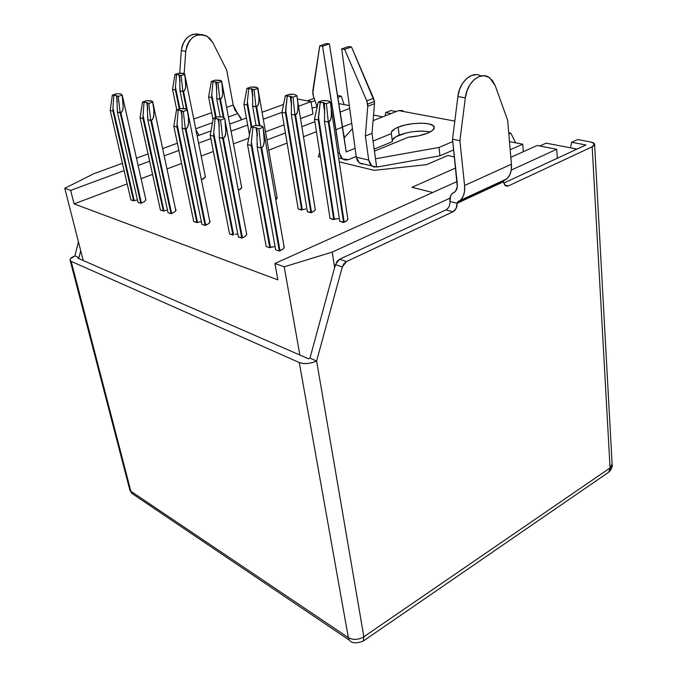 <?xml version="1.0" encoding="UTF-8"?>
<svg xmlns="http://www.w3.org/2000/svg" width="677" height="677" viewBox="0 0 677 677"><rect width="100%" height="100%" fill="white"/><g stroke="black" fill="none" stroke-linecap="round" stroke-linejoin="round"><path stroke-width="1.02" d="M257.345 143.389L257.201 146.985L275.683 249.779L279.364 251.049L280.024 250.752L261.66 147.654L263.387 145.665L264.242 141.434L263.192 127.284L262.574 126.371L258.394 125.423L255.237 125.473L250.947 127.064L247.52 144.573L251.209 145.487L269.81 247.757L266.196 246.513L247.52 144.573L266.196 246.513L269.81 247.757L270.47 247.469L251.336 142.102L252.919 127.521L250.947 127.064L255.237 125.473L260.924 125.736L263.192 127.284C264.165 133.42 264.521 138.133 264.242 141.434C263.937 145.022 263.082 147.095 261.66 147.654L260.958 147.916L279.364 251.049L282.817 249.111L284.162 247.384L283.849 245.819M263.869 132.057L283.951 245.946C284.814 247.503 283.511 249.102 280.024 250.752L261.66 147.654L260.958 147.916L258.885 128.892L260.958 147.916L257.201 146.985L260.958 147.916L279.364 251.049L275.683 249.779L257.201 146.985L256.896 128.435L258.885 128.892L263.192 127.284L258.885 128.892L255.906 127.598L252.919 127.521L255.906 127.598L257.404 135.959L255.906 127.598L256.786 128.012L257.387 135.425M117.426 109.209L117.4 112.162L138.023 202.381L140.782 203.328L138.023 202.381L117.4 112.162L116.749 96.092L118.23 96.43L122.215 95.11L123.222 107.321L122.215 95.11L120.853 93.9L116.309 93.756L112.34 95.068L116.309 93.756L120.853 93.9L122.215 95.11L118.23 96.43L116.207 95.44L112.34 95.068L110.207 110.368L130.898 199.927L110.207 110.368L112.949 111.053L133.614 200.857L130.898 199.927L134.232 200.62L112.966 108.108L113.804 95.406L116.207 95.44L117.096 99.358L116.207 95.44L116.732 95.677L117.282 102.134M147.823 116.672L147.772 119.727L168.057 212.722L171.002 213.737L168.057 212.722L147.772 119.727L147.188 103.116L148.771 103.479L152.833 102.1C153.772 107.584 154.111 111.79 153.848 114.735L153.781 109.166L152.545 101.338L146.511 100.653L142.458 102.024L146.511 100.653L151.293 100.822L152.833 102.1L148.771 103.479L146.554 102.422L142.458 102.024L140.071 117.806L160.441 210.098L140.071 117.806L143.008 118.543L163.343 211.097L160.441 210.098L163.969 210.852L143.042 115.496L144.023 102.379L146.554 102.422L147.586 107.169L146.554 102.422L147.146 102.701L147.713 109.361M182.189 124.94L181.605 111.062L183.315 111.451L187.461 110.004C188.409 115.691 188.756 120.057 188.494 123.112L188.418 117.333L187.072 109.2L180.641 108.447L176.511 109.886L180.641 108.447L185.701 108.642L187.461 110.004L183.315 111.451L180.869 110.326L176.511 109.886L173.811 126.218L193.749 221.565L173.811 126.218L176.976 127.005L196.863 222.64L193.749 221.565L197.506 222.378L177.044 123.849L178.203 110.275L180.869 110.326L182.054 116.097L180.869 110.326L181.546 110.639L182.13 117.536M219.28 134.046L218.764 119.634L220.609 120.057L224.832 118.534C225.796 124.441 226.143 128.977 225.873 132.15L224.832 118.534L222.835 117.079L217.469 116.85L213.255 118.365L217.469 116.85L222.835 117.079L224.832 118.534L220.609 120.057L217.909 118.847L213.255 118.365L210.208 135.282L229.571 233.903L210.208 135.282L213.619 136.128L232.922 235.054L229.571 233.903L233.573 234.784L213.72 132.861L215.083 118.78L217.909 118.847L219.255 125.846L217.909 118.847L218.679 119.211L219.272 126.362M339.338 218.417L334.387 219.331L318.444 116.656L318.266 119.939L314.475 119.152L330.071 218.493L314.475 119.152L318.266 119.939L333.769 219.602L330.071 218.493L334.387 219.331L318.444 116.656L320.255 102.489L323.225 102.54L324.774 112.687L323.225 102.54L324.241 102.98L324.765 110.038M324.622 117.722L324.427 121.234L328.294 122.046L343.569 222.521L346.742 220.727L347.86 219.136L331.155 108.218M335.987 218.798L333.769 219.602L318.266 119.939L320.255 102.489L318.224 102.1L314.475 119.152L318.224 102.1L322.21 100.619L325.332 100.543L329.631 101.364L330.384 102.185L326.39 103.674L323.225 102.54L318.224 102.1L322.21 100.619L327.888 100.805L330.384 102.185C331.29 108.108 331.603 112.661 331.341 115.835C331.061 119.296 330.258 121.285 328.937 121.792L344.187 222.251C347.208 220.829 348.367 219.433 347.656 218.062M305.64 208.956L302.314 209.777L285.635 109.886L285.491 113.067L281.928 112.323L298.21 208.998L281.928 112.323L285.491 113.067L301.705 210.039L298.21 208.998L302.314 209.777L285.635 109.886L287.26 96.117L290.094 96.151L291.559 105.045L290.094 96.151L291.008 96.557L291.533 103.412M291.44 110.876L291.279 114.286L294.91 115.048L310.921 212.79L314.086 211.072L315.262 209.557M302.314 209.777L301.705 210.039L285.491 113.067L287.26 96.117L285.355 95.753L281.928 112.323L285.355 95.753L289.291 94.331L292.278 94.255L294.698 94.492L296.966 95.795L293.014 97.234L290.094 96.151L285.355 95.753L289.291 94.331L294.698 94.492L296.966 95.795C297.855 101.55 298.176 105.959 297.922 109.039C297.643 112.39 296.856 114.311 295.553 114.802L311.538 212.527C314.593 211.131 315.778 209.777 315.093 208.457L297.635 100.746M216.775 95.465L216.301 82.416L217.96 82.738L221.777 81.435L222.716 93.739L222.648 88.323L221.337 80.749L215.151 80.174L211.351 81.46L208.609 96.946L211.689 97.59L208.609 96.946L213.018 119.668L208.609 96.946L211.351 81.46L212.993 81.782L211.351 81.46L215.151 80.174L219.983 80.284L221.777 81.435L217.96 82.738L215.54 81.799L212.993 81.782L211.774 94.619L216.149 117.324L211.774 94.619L212.993 81.782L215.54 81.799L216.75 88.162L215.54 81.799L216.251 82.095L216.758 88.518M180.074 88.069L180.014 90.955L183.577 108.388L180.014 90.955L179.549 75.325L181.089 75.621L184.829 74.377L185.76 86.224L185.693 81.012L184.482 73.734L178.694 73.209L174.962 74.436L176.485 74.732L174.962 74.436L178.694 73.209L183.255 73.294L184.829 74.377L181.089 75.621L178.889 74.741L176.485 74.732L175.445 87.113L179.887 108.709L175.445 87.113L176.485 74.732L178.889 74.741L179.964 80.013L178.889 74.741L179.515 75.003L180.023 81.189M252.724 102.879L252.309 89.372L254.095 89.719L257.979 88.349C258.859 93.891 259.173 98.14 258.927 101.11L258.859 95.491L257.438 87.621L250.854 86.994L246.987 88.34L243.923 104.351L247.232 105.045L243.923 104.351L249.449 134.731L243.923 104.351L246.987 88.34L248.755 88.687L246.987 88.34L250.854 86.994L255.957 87.121L257.979 88.349L254.095 89.719L251.438 88.712L248.755 88.687L247.342 101.973L251.81 126.743L247.342 101.973L248.755 88.687L251.438 88.712L252.775 96.236L251.438 88.712L252.242 89.059L252.766 95.685M362.263 164.147L359.495 163.081L357.397 160.627L356.28 157.157L368.728 160.094L365.377 136.026L367.746 106.272L374.499 103.683L372.028 133.369L375.498 158.765L372.028 133.369L365.377 136.026L367.746 106.272L366.773 100.881L344.618 49.336L341.69 48.93L348.562 46.552L351.498 46.95L373.543 98.3L366.773 100.881L367.679 104.106L374.44 101.525L373.543 98.3L366.773 100.881L344.618 49.336L351.498 46.95L374.44 101.525L367.679 104.106L367.746 106.272L374.499 103.683L372.028 133.369L365.377 136.026L368.728 160.094L369.693 163.318L371.495 165.721L373.907 167.007L378.35 166.813L439.932 155.812L453.683 149.896L439.932 155.812L438.992 147.434L452.786 141.578L438.992 147.434L439.932 155.812L378.35 166.813L376.624 167.024L375.498 158.765L438.992 147.434L375.498 158.765L376.624 167.024L371.749 165.933L368.728 160.094L356.28 157.157L341.69 48.93L348.562 46.552L351.498 46.95L344.618 49.336L341.69 48.93L356.28 157.157L359.309 162.937L363.989 164.062M430.166 131.956C420.358 130.246 410.025 131.304 399.168 135.129L398.161 127.2L394.869 128.774L391.365 132.074L391.365 133.631L373.078 141.036L391.365 133.631L392.406 141.637L374.178 149.109L392.406 141.637L391.365 133.631C390.714 131.499 392.982 129.358 398.161 127.2L399.168 135.129C394.911 136.898 392.609 138.717 392.271 140.596M398.161 127.2C409.805 122.232 432.044 121.801 434.05 126.607C434.998 128.706 432.865 130.889 427.652 133.141L418.724 135.798L408.426 137.177L374.457 151.149L408.426 137.177C415.737 136.678 422.152 135.332 427.652 133.141L432.51 130.424L434.304 127.691L432.798 125.363L428.287 123.781L421.475 123.163L413.393 123.603L405.227 125.017L398.161 127.2M374.186 170.367L426.561 164.663L447.827 155.482L454.428 156.912L447.827 155.482L426.561 164.663L374.186 170.367L339.211 161.837L374.186 170.367M455.621 168.031L411.963 187.309L432.688 192.496L411.963 187.309L455.621 168.031M539.814 145.995L546.102 143.16L576.728 149.008L576.051 149.541L576.736 149.219L570.542 147.823L571.642 142.305L570.542 147.823L546.102 143.16L539.814 145.995M277.866 279.863L74.081 203.904L127.191 183.907L74.081 203.904L277.866 279.863L274.904 263.497L277.866 279.863M141.044 178.694L152.553 174.361L141.044 178.694M167.134 168.869L181.597 163.428L167.134 168.869M201.196 156.04L213.382 151.453L201.196 156.04M233.455 143.896L248.781 138.125L233.455 143.896M265.502 131.829L284.035 124.847L265.502 131.829M300.537 118.636L312.977 113.956L311.039 101.626L312.977 113.956L300.537 118.636M312.055 108.125L317.073 106.797L312.055 108.125M338.83 103.606L349.188 105.578L338.83 103.606M349.569 108.472L340.167 112.06L349.569 108.472M314.873 121.699L301.84 126.667L314.873 121.699M285.398 132.937L266.933 139.978L285.398 132.937M268.727 150.167L287.107 143.05L268.727 150.167M303.465 136.72L316.447 131.693L303.465 136.72M343.4 132.853L344.407 137.566L343.4 132.853M319.679 152.325L318.334 156.742L320.458 157.259L318.334 156.742L319.679 152.325M137.397 199.867L134.241 200.62M145.631 199.03C146.334 200.274 144.929 201.628 141.408 203.092L140.782 203.328L120.193 112.856L118.23 96.43L120.193 112.856L117.4 112.162L120.844 112.636L141.408 203.092L120.844 112.636L122.435 110.952L123.222 107.321C122.952 110.41 122.156 112.187 120.844 112.636L120.193 112.856L140.782 203.328L144.099 201.763L145.614 200.384L145.724 199.165L122.258 95.33M197.506 222.378L177.044 123.849L176.976 127.005L196.863 222.64L201.34 221.514M209.845 220.795C210.632 222.183 209.261 223.655 205.74 225.213L205.097 225.475L185.337 129.087L183.315 111.451L185.337 129.087L182.121 128.283L182.189 125.118L182.121 128.283L201.932 224.383L182.121 128.283L186.014 128.842L205.74 225.213L186.014 128.842L187.673 127.014L188.494 123.112C188.206 126.43 187.385 128.342 186.014 128.842L185.337 129.087L205.097 225.475L201.932 224.383L205.097 225.475L208.491 223.74L209.938 222.208L187.817 112.213M339.795 221.396L344.187 222.251L328.937 121.792L328.294 122.046L343.569 222.521L339.795 221.396L324.427 121.234L339.795 221.396M222.183 84.066L241.528 186.793C242.146 187.893 241.08 189.078 238.338 190.347L241.613 187.901L241.452 186.691M258.521 92.072L276.995 197.235L275.818 199.825L277.121 198.344L276.859 197.066M185.083 75.942L205.233 176.113C205.842 177.23 204.598 178.423 201.509 179.71L205.266 177.213L205.216 176.079M307.375 211.732L311.538 212.527L295.553 114.802L294.91 115.048L310.921 212.79L307.375 211.732L291.279 114.286L307.375 211.732M237.788 233.87L235.241 234.234M225.356 121.978L246.47 233.218C247.3 234.699 245.963 236.231 242.451 237.83L241.799 238.118L222.657 138.379L220.609 120.057L222.657 138.379L219.179 137.516L219.28 134.232L219.179 137.516L238.38 236.942L219.179 137.516L223.342 138.125L242.451 237.83L223.342 138.125L225.035 136.221L225.873 132.15C225.585 135.612 224.739 137.6 223.342 138.125L222.657 138.379L241.799 238.118L238.38 236.942L242.451 237.83L245.226 236.281L246.631 234.648L246.445 233.184M163.969 210.852L143.042 115.496L143.008 118.543L163.343 211.097L167.473 210.039M175.808 209.252C176.553 210.572 175.165 211.977 171.636 213.483L171.002 213.737L150.759 120.472L148.771 103.479L150.759 120.472L147.772 119.727L151.42 120.244L171.636 213.483L151.42 120.244L153.053 118.492L153.848 114.735C153.577 117.933 152.765 119.77 151.42 120.244L150.759 120.472L171.002 213.737L174.361 212.096L175.842 210.64L153.027 103.226M275.09 246.504L270.47 247.469L251.336 142.102L251.209 145.487L269.81 247.757L272.222 246.885M385.729 112.56L385.069 115.928L385.729 112.56L391.052 113.575L385.729 112.56L390.841 110.554L385.729 112.56M585.918 144.963L571.642 142.305L577.625 139.564L571.642 142.305L585.918 144.963L557.332 158.232L556.714 149.27L537.174 145.487L510.839 157.335L537.174 145.487L556.714 149.27L557.332 158.232L503.671 183.12L585.918 144.963M298.1 99.113L311.039 101.626L298.532 106.247L311.039 101.626L298.1 99.113M70.662 190.398L74.081 203.904L70.662 190.398L64.78 188.291L70.662 190.398L124.128 170.646L70.662 190.398M281.937 112.374L263.294 119.254L281.937 112.374M247.68 125.025L231.052 131.16L247.68 125.025M210.86 138.616L198.606 143.143L210.86 138.616M178.88 150.429L164.325 155.803L178.88 150.429M149.651 161.228L138.074 165.501L149.651 161.228M447.658 208.609L445.889 209.929C448.741 208.211 450.095 205.393 449.96 201.467L457.077 203.278C457.195 207.221 455.833 210.065 452.981 211.791L445.889 209.929L339.592 259.249L445.889 209.929L452.981 211.791L346.472 261.542L339.592 259.249L337.044 261.347L334.641 267.533L332.204 252.106L284.205 266.823L274.904 263.497L457.068 181.529L274.904 263.497L284.205 266.823L299.869 355.019L308.602 358.827L77.762 258.132L78.964 257.649L80.698 250.71L78.964 257.649L74.935 255.889L78.43 241.833L74.935 255.889L78.964 257.649L77.762 258.132L299.869 355.019L284.205 266.823L332.204 252.106L334.641 267.533L309.964 358.125L308.602 358.827L309.964 358.125L335.437 264.614L342.3 266.941L316.608 361.019L363.862 636.769L610.07 467.917L592.163 146.791L508.478 185.87L506.718 186.209L505.144 185.549L503.443 181.808L457.077 203.278L456.154 208.372L452.981 211.791L346.472 261.542L343.916 263.658L342.3 266.941L346.472 261.542L339.592 259.249L335.437 264.614L342.3 266.941L316.608 361.019L309.964 358.125L316.608 361.019L312.351 362.644L307.544 363.507L302.949 363.473L299.276 362.55L71.17 261.364L130.847 491.231L348.359 637.649L299.276 362.55L71.17 261.364L70.019 260.307L70.34 258.893L74.935 255.889C71 257.59 69.426 259.181 70.222 260.679L71.17 261.364L130.847 491.231L131.863 493.389L134.884 495.429M403.272 110.994L398.626 110.596L454.809 121.098L398.626 110.596L373.086 120.641L398.626 110.596L402.417 110.554M352.26 128.833L344.136 137.88L352.26 128.833M346.201 151.919L355.01 148.356L346.201 151.919L342.554 127.132L335.97 129.696L339.49 153.188L340.616 156.615L342.723 159.044L345.482 160.102L348.477 159.645L356.178 156.489L348.477 159.645L342.537 158.909L339.49 153.188L322.565 46.239L329.394 43.912L342.554 127.132L335.97 129.696L322.565 46.239L319.747 45.85L326.576 43.523L329.394 43.912L322.565 46.239L319.747 45.85L312.757 93.409L313.358 96.032L312.782 90.963L319.747 45.85L326.576 43.523L329.394 43.912L346.201 151.919M311.107 102.075L314.957 100.653L311.107 102.075M344.144 104.622L341.284 96.168L337.857 97.437L341.284 96.168L337.552 95.482L341.284 96.168L344.144 104.622M307.24 100.89L314.153 98.343L307.24 100.89M590.708 141.967L577.625 139.564L590.708 141.967L594.584 143.879L592.163 146.791L594.203 145.411L594.634 144.015L593.399 142.805L590.708 141.967M523.846 151.479L523.313 151.377L523.846 151.479M515.62 142.805L510.873 133.149L508.833 134.038L510.873 133.149L508.723 132.751L510.873 133.149L515.62 142.805M396.172 111.561L390.841 110.554L396.172 111.561M502.063 181.495L501.462 181.351L502.063 181.495M70.222 260.679L129.891 490.25L131.863 493.389L129.561 488.98L130.847 491.231L348.359 637.649L349.29 640.12L348.359 637.649C353.208 640.222 358.37 639.926 363.862 636.769L363.227 641.085L363.862 636.769L316.608 361.019C310.303 363.803 304.532 364.311 299.276 362.55L348.359 637.649C353.208 640.222 358.37 639.926 363.862 636.769L610.07 467.917L612.11 463.83L608.725 472.182L607.607 472.944L608.725 472.182L610.07 467.917L592.163 146.791L508.478 185.87L504.577 184.973L508.478 185.87L505.093 185.506L503.443 181.808L457.077 203.278L457.601 202.025L457.077 203.278L449.96 201.467C449.63 197.896 450.391 195.247 452.27 193.512L455.376 191.447L457.305 186.801L452.532 139.2L457.88 96.591L459.539 89.567L462.586 83.322L466.707 78.464L471.488 75.486L476.456 74.656M457.398 202.144L503.798 180.691L503.443 181.808M464.574 185.498C465.15 192.226 463.694 197.202 460.216 200.417L457.601 202.025L460.91 199.757L463.296 196.042L464.557 191.159L464.574 185.498L511.431 164.206L464.574 185.498L459.895 140.689L464.574 185.498M504.001 180.564L506.692 178.94C510.289 175.715 511.871 170.799 511.431 164.206L507.657 120.337L495.285 85.81L492.526 80.631L488.633 77.161L483.97 75.756L479.003 76.586L474.213 79.59L470.075 84.481L467.02 90.769L465.336 97.835L459.895 140.689L452.532 139.2L459.895 140.689L465.336 97.835C466.986 81.866 481.127 70.628 489.894 77.99L495.285 85.81L507.657 120.337L511.431 164.206L511.296 169.766L509.916 174.581L507.411 178.271L503.79 180.691M480.992 75.985C472.123 70.51 459.429 81.672 457.88 96.591L452.532 139.2L457.305 183.763C457.627 187.411 456.84 190.11 454.952 191.853L451.838 193.918L450.594 195.907L449.858 204.048M195.924 129.806L199.021 135.307L195.924 129.806M237.669 113.626L228.386 116.986L237.669 113.626L234.877 109.911L233.193 105.028L237.669 113.626L241.503 119.787L240.462 117.358L237.669 113.626M212.468 122.732L195.712 128.782L212.468 122.732M193.757 119.059L211.664 112.687L193.757 119.059M226.575 107.381L233.193 105.028L226.719 70.171L212.857 42.676L209.938 38.547L206.087 35.746L201.661 34.535L197.092 35.077L192.827 37.303L189.306 41.018L186.86 45.858L185.752 51.334L184.178 73.565L185.752 51.334C188.875 37.176 196.059 32.208 207.323 36.423L212.857 42.676L226.719 70.171L233.193 105.028L226.575 107.381M200.223 34.519C189.941 32.75 183.636 38.107 181.309 50.597L179.735 73.141L181.309 50.597L182.418 45.147L184.846 40.332L188.367 36.634L192.615 34.417L197.168 33.884M181.309 50.597L185.752 51.334L181.309 50.597M457.88 96.591L465.336 97.835L457.88 96.591M83.195 260.501L64.78 188.291L83.195 260.501M93.756 173.761L64.78 188.291L93.756 173.761L122.427 163.284L93.756 173.761M392.398 140.063L395.893 136.712L406.302 132.904M414.256 131.524L422.414 131.101L429.201 131.744M313.358 96.032L317.149 107.008L313.358 96.032M337.857 152.807L339.49 153.188L337.857 152.807M374.499 103.683L374.44 101.525L374.499 103.683M131.863 493.389L349.29 640.12C351.812 643.353 356.457 643.675 363.227 641.085L608.725 472.182C611.289 469.66 612.448 467.248 612.203 464.938M283.561 104.427L262.067 112.272L283.561 104.427M246.403 118.001L229.723 124.094L246.403 118.001M210.987 130.932L197.168 135.984L210.987 130.932M177.366 143.219L162.768 148.551L177.366 143.219M148.043 153.933L136.424 158.173L148.043 153.933M332.204 252.106L449.993 198.158L332.204 252.106M511.245 170.096L556.714 149.27L511.245 170.096M510.187 149.769L522.72 144.193L523.338 151.707L522.72 144.193L509.485 141.611L522.72 144.193L510.187 149.769M342.52 126.929L351.541 123.409L342.52 126.929M382.683 116.867L373.552 115.082L382.683 116.867M247.232 105.045L251.192 126.971L247.232 105.045L247.342 101.973L247.232 105.045M256.6 106.653L259.951 125.558L256.6 106.653L255.965 106.881L259.274 125.482L255.965 106.881L252.606 106.171L256.6 106.653L258.157 104.893L258.927 101.11C258.656 104.334 257.878 106.179 256.6 106.653M256.041 125.423L252.606 106.171L256.041 125.423M252.724 103.082L252.606 106.171L252.724 103.082M176.756 109.801L172.542 89.381L175.385 89.982L179.287 108.921L175.385 89.982L172.542 89.381L176.756 109.801M183.518 91.353L187.148 109.259L183.518 91.353L182.908 91.556L186.42 108.853L182.908 91.556L180.014 90.955L183.518 91.353L185.024 89.736L185.76 86.224C185.506 89.22 184.753 90.93 183.518 91.353M175.445 87.113L175.385 89.982L175.445 87.113M211.689 97.59L215.54 117.544L211.689 97.59L211.774 94.619L211.689 97.59M220.431 99.079L223.918 117.434L220.431 99.079L219.813 99.299L223.215 117.172L219.813 99.299L216.682 98.639L220.431 99.079L221.963 97.395L222.716 93.739C222.454 96.853 221.692 98.63 220.431 99.079M220.152 116.782L216.682 98.639L220.152 116.782M216.767 95.652L216.682 98.639L216.767 95.652M233.573 234.784L213.72 132.861L213.619 136.128L232.922 235.054L233.573 234.784M134.232 200.62L112.966 108.108L112.949 111.053L133.614 200.857L134.232 200.62M251.336 142.102L251.209 145.487L247.52 144.573L250.947 127.064L252.919 127.521L251.336 142.102M213.72 132.861L213.619 136.128L210.208 135.282L213.255 118.365L215.083 118.78L213.72 132.861M177.044 123.849L176.976 127.005L173.811 126.218L176.511 109.886L178.203 110.275L177.044 123.849M143.042 115.496L143.008 118.543L140.071 117.806L142.458 102.024L144.023 102.379L143.042 115.496M112.966 108.108L112.949 111.053L110.207 110.368L112.34 95.068L113.804 95.406L112.966 108.108M324.613 117.933L324.342 103.276L326.39 103.674L328.294 122.046L324.427 121.234L324.613 117.933M326.39 103.674L328.294 122.046L330.545 119.905L331.341 115.835L331.29 109.826L330.384 102.185L326.39 103.674M291.432 111.079L291.093 96.862L293.014 97.234L294.91 115.048L291.279 114.286L291.432 111.079M293.014 97.234L294.91 115.048L297.135 112.974L297.922 109.039L297.863 103.209L296.966 95.795L293.014 97.234M254.095 89.719L255.965 106.881L254.095 89.719M217.96 82.738L219.813 99.299L217.96 82.738M174.962 74.436L172.542 89.381L174.962 74.436M181.089 75.621L182.908 91.556L181.089 75.621M256.786 128.012L256.964 128.994M218.679 119.211L218.773 119.694M324.241 102.98L324.469 104.461M291.008 96.557L291.178 97.598M252.242 89.059L252.343 89.635M434.228 128.173L434.05 126.607M460.216 200.417L506.692 178.94M371.749 165.933L359.309 162.937M338.627 157.969L342.537 158.909M612.11 463.83L594.626 144.717"/></g></svg>
